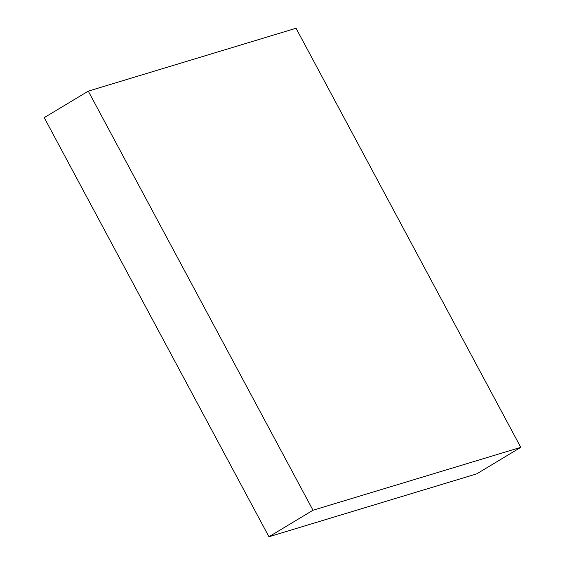 <?xml version="1.0" encoding="UTF-8"?>
<svg xmlns="http://www.w3.org/2000/svg" width="565" height="565" viewBox="0 0 565 565"><rect width="100%" height="100%" fill="white"/><g stroke="black" fill="none" stroke-linecap="round" stroke-linejoin="round"><path stroke-width="0.85" d="M312.996 510.237L268.947 536.75L44.225 117.647L88.281 91.135L312.996 510.237L520.775 447.353L296.053 28.25L88.281 91.135L44.225 117.647L268.947 536.75L312.996 510.237L520.775 447.353L476.719 473.866L520.775 447.353L296.053 28.25L88.281 91.135L312.996 510.237M476.719 473.866L268.947 536.75L476.719 473.866"/></g></svg>
